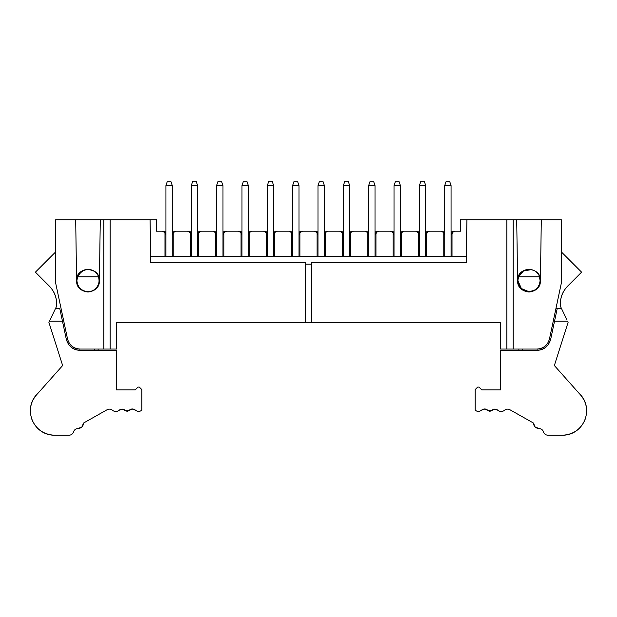 <?xml version="1.0" encoding="UTF-8"?>
<svg xmlns="http://www.w3.org/2000/svg" width="617" height="617" viewBox="0 0 617 617"><rect width="100%" height="100%" fill="white"/><g stroke="black" fill="none" stroke-linecap="round" stroke-linejoin="round"><path stroke-width="0.93" d="M53.255 313.228L55.522 308.5L59.772 308.5L66.312 339.281C68.533 346.422 73.084 350.101 79.948 350.317L116.505 350.317L116.505 389.859L116.505 350.317L79.948 350.317C72.837 349.8 68.294 346.122 66.312 339.281L62.464 321.172L49.445 321.172L48.89 322.336L62.649 365.526L38.115 393.114C30.665 400.765 28.621 409.665 32.007 419.799C36.411 429.532 43.946 434.677 54.62 435.232L69.027 435.232C71.264 435.093 72.767 433.975 73.539 431.869C74.31 429.764 75.814 428.645 78.058 428.514L81.945 426.91L83.557 423.031L107.119 409.727C109.078 408.762 110.906 408.971 112.602 410.344C114.716 411.948 116.829 411.948 118.942 410.344L122.359 409.125L127.21 411.4L132.061 408.994L135.532 410.189C137.645 411.778 139.75 411.778 141.856 410.174L141.856 389.605L139.319 387.075L138.046 387.075L135.262 389.859L116.505 389.859L135.262 389.859L138.046 387.075L139.319 387.075L141.856 389.605L141.856 410.174M141.848 410.174L141.848 410.174C139.75 411.824 137.645 411.824 135.532 410.189L132.061 408.994M81.945 426.91L83.557 423.031L107.119 409.727C109.086 408.739 110.906 408.94 112.602 410.344C114.716 411.994 116.829 411.994 118.934 410.344L118.934 410.344C121.264 408.585 123.493 408.701 125.621 410.698L128.783 410.66C130.904 408.577 133.149 408.423 135.532 410.189C133.149 408.423 130.904 408.577 128.783 410.66L125.621 410.698L122.359 409.125M83.557 423.031C83.249 426.386 81.421 428.213 78.058 428.514C75.814 428.645 74.31 429.764 73.539 431.869C72.783 433.998 71.279 435.116 69.027 435.232L54.62 435.232C32.732 435.355 21.973 407.891 38.115 393.114L62.649 365.526L48.89 322.336L49.445 321.172L62.464 321.172L59.772 308.5L55.522 308.5L56.563 306.333C57.18 298.466 54.743 291.694 49.252 286.026L35.4 272.174L55.677 251.898L35.4 272.174L49.252 286.026C54.689 291.71 57.126 298.481 56.563 306.333C57.126 298.481 54.689 291.71 49.252 286.026M78.058 428.514C75.798 428.622 74.295 429.741 73.539 431.869M75.32 349.53L75.32 348.181L75.32 349.53L79.123 350.294L79.123 349.029L79.123 350.294L79.948 350.317L78.775 350.271M56.563 306.333L49.445 321.172M94.324 350.317L94.324 349.052L94.324 350.317M98.126 349.052L98.126 350.317L98.126 349.052M76.585 348.597L74.349 347.749M59.772 308.5L60.258 310.798M50.332 319.321L55.522 308.5M82.57 290.291L85.709 291.471M99.082 280.619L98.951 278.923M98.905 278.645L98.411 276.832M76.901 280.619L77.572 276.817L76.901 280.619C77.125 285.332 79.362 288.733 83.603 290.8C88.023 292.466 92.026 291.756 95.604 288.679C98.882 285.278 99.815 281.321 98.411 276.817C101.496 283.08 95.195 292.242 87.992 291.71C81.305 291 77.611 287.306 76.901 280.619M98.411 276.817L77.572 276.817L98.411 276.817M93.537 271.017C86.951 267.963 81.629 269.899 77.572 276.817M78.683 348.991L79.948 349.052C73.6 348.79 69.466 345.443 67.546 339.018L55.677 283.157L67.546 339.018C69.351 345.235 73.485 348.582 79.948 349.052L103.833 349.052L79.948 349.052M99.399 280.619C100.023 295.327 75.96 295.327 76.585 280.619C77.31 273.74 81.112 269.938 87.992 269.213C94.871 269.938 98.674 273.74 99.399 280.619C98.674 287.499 94.871 291.301 87.992 292.026C81.112 291.301 77.31 287.499 76.585 280.619C75.96 295.327 100.023 295.327 99.399 280.619L100.286 219.791L75.698 219.791L76.585 280.619L75.698 219.791L103.833 219.791L100.286 219.791L99.399 280.619C100.023 265.912 75.96 265.912 76.585 280.619L78.706 273.994M116.505 349.052L103.833 349.052L116.505 349.052L116.505 322.436L116.505 349.052M75.698 219.791L55.677 219.791L55.677 283.157L55.677 219.791L75.698 219.791M500.495 349.052L500.495 322.436L116.505 322.436L305.33 322.436L305.33 262.387L150.733 262.387L150.085 219.791L156.425 219.791L110.165 219.791L150.085 219.791L150.733 256.541L164.978 256.541L164.978 232.486L162.124 231.198L156.425 231.198L156.425 219.791L156.425 231.198L162.124 231.198L164.978 232.486L164.978 256.541L150.733 256.541L150.733 262.387L305.33 262.387L305.33 264.145L311.67 264.145L311.67 262.387L466.267 262.387L311.67 262.387L311.67 322.436L500.495 322.436L500.495 349.052L506.835 349.052L500.495 349.052M103.833 219.791L110.165 219.791L110.165 349.052L110.165 219.791L103.833 219.791L103.833 349.052L103.833 219.791M460.575 219.791L561.323 219.791L561.323 283.157L549.454 339.018C547.534 345.443 543.4 348.79 537.052 349.052L506.835 349.052L506.835 219.791L466.915 219.791L466.267 262.387L466.267 256.541L164.978 256.541L466.267 256.541L466.915 219.791L460.575 219.791L460.575 231.198L460.575 219.791M538.225 350.271L537.052 350.317C543.916 350.101 548.467 346.422 550.688 339.281L557.228 308.5L561.478 308.5L560.437 306.333C559.874 298.481 562.311 291.71 567.748 286.026L581.6 272.174L561.323 251.898L581.6 272.174L567.748 286.026C562.311 291.71 559.874 298.481 560.437 306.333L563.236 312.171M539.952 278.853L540.099 280.619C539.389 287.306 535.695 291 529.008 291.71C521.805 292.242 515.504 283.08 518.588 276.817C517.185 281.321 518.118 285.278 521.396 288.679C524.974 291.756 528.977 292.466 533.397 290.8C537.638 288.733 539.875 285.332 540.099 280.619L539.428 276.817L540.099 280.619M541.171 348.366L542.652 347.749M537.877 349.029L537.877 350.294L537.877 349.029M541.68 349.53L541.68 348.181M540.415 280.619C541.04 295.327 516.977 295.327 517.601 280.619C516.977 295.327 541.04 295.327 540.415 280.619L541.302 219.791L516.714 219.791L517.601 280.619C518.326 273.74 522.129 269.938 529.008 269.213C535.888 269.938 539.69 273.74 540.415 280.619C539.69 287.499 535.888 291.301 529.008 292.026C522.129 291.301 518.326 287.499 517.601 280.619L516.714 219.791L513.167 219.791L513.167 349.052L513.167 219.791L506.835 219.791L506.835 349.052L537.052 349.052C543.515 348.582 547.649 345.235 549.454 339.018L561.323 283.157L561.323 219.791L541.302 219.791L540.415 280.619C541.04 265.912 516.977 265.912 517.601 280.619L519.73 273.994M305.33 322.436L311.67 322.436L311.67 264.145L305.33 264.145L305.33 322.436M454.876 231.198L452.022 232.486L452.022 256.541L452.022 232.486L454.876 231.198L460.575 231.198L451.073 231.198M500.495 389.859L500.495 350.317L537.052 350.317L500.495 350.317L500.495 389.859L481.738 389.859L500.495 389.859M518.874 350.317L518.874 349.052M540.816 349.808L538.255 350.271M566.668 319.321L561.478 308.5L557.228 308.5L554.536 321.172L567.555 321.172L568.11 322.336L567.555 321.172L554.536 321.172L550.688 339.281C548.706 346.122 544.163 349.8 537.052 350.317M567.748 286.026C562.257 291.694 559.82 298.466 560.437 306.333M517.918 280.619L521.396 288.679M529.008 291.71L534.43 290.291L529.008 291.71L521.164 288.463L517.918 280.619L518.195 278.182M522.676 349.052L522.676 350.317L522.676 349.052M165.533 233.311L165.927 235L164.145 231.776M252.106 231.198L267.315 231.198L252.106 231.198L249.253 232.486L249.253 256.541L249.253 232.486L252.106 231.198L248.304 231.198M273.647 231.198L292.659 231.198L277.449 231.198L274.604 232.486L274.604 256.541L274.604 232.486L277.449 231.198L273.647 231.198L277.449 231.198M298.998 231.198L318.002 231.198L298.998 231.198L302.8 231.198L299.947 232.486L299.947 256.541L299.947 232.486L302.8 231.198L298.998 231.198M324.341 231.198L343.353 231.198L328.144 231.198L325.29 232.486L325.29 256.541L325.29 232.486L328.144 231.198L324.341 231.198L328.144 231.198M349.685 231.198L368.696 231.198L349.685 231.198L353.487 231.198L350.641 232.486L350.641 256.541L350.641 232.486L353.487 231.198L349.685 231.198M375.036 231.198L394.039 231.198L375.036 231.198L378.838 231.198L375.984 232.486L375.984 256.541L375.984 232.486L378.838 231.198M400.379 231.198L419.39 231.198L400.379 231.198L404.181 231.198L401.328 232.486L401.328 256.541L401.328 232.486L404.181 231.198M425.722 231.198L444.734 231.198L429.525 231.198L426.679 232.486L426.679 256.541L426.679 232.486L429.525 231.198L425.722 231.198M226.763 231.198L241.964 231.198L226.763 231.198L223.909 232.486L223.909 256.541L223.909 232.486L226.763 231.198L222.961 231.198L226.763 231.198M216.621 231.198L201.412 231.198L212.819 231.198L215.672 232.486L212.819 231.198L216.621 231.198M176.069 231.198L191.278 231.198L176.069 231.198L173.215 232.486L173.215 256.541L173.215 232.486L176.069 231.198L172.266 231.198L175.876 231.198M165.927 231.198L162.124 231.198L165.927 231.198M197.61 231.198L201.412 231.198L197.61 231.198L201.412 231.198L198.566 232.486L198.566 256.541L198.566 232.486L201.219 231.198M163.806 231.583L165.749 233.828L164.994 232.493M443.785 256.541L443.785 232.486L440.931 231.198L443.785 232.486L443.785 256.541M418.434 256.541L418.434 232.486L415.588 231.198L418.434 232.486L418.434 256.541M393.091 256.541L393.091 232.486L390.237 231.198L393.091 232.486L393.091 256.541M367.747 256.541L367.747 232.486L364.894 231.198L367.747 232.486L367.747 256.541M342.396 256.541L342.396 232.486L339.551 231.198L342.396 232.486L342.396 256.541M317.053 256.541L317.053 232.486L314.2 231.198L317.053 232.486L317.053 256.541M291.71 256.541L291.71 232.486L288.856 231.198L291.71 232.486L291.71 256.541M266.359 256.541L266.359 232.486L263.513 231.198L266.359 232.486L266.359 256.541M241.016 256.541L241.016 232.486L238.162 231.198L241.016 232.486L241.016 256.541M215.672 256.541L215.672 232.486L215.672 256.541M190.321 256.541L190.321 232.486L187.475 231.198L190.321 232.486L190.321 256.541M248.929 232.887L250.093 231.768M248.697 233.311L250.818 231.421M267.092 233.72L266.359 232.486L267.315 235L267.315 256.541L267.315 185.57L267.315 235L266.914 233.311M265.187 231.583L267.13 233.828M274.272 232.887L275.444 231.768M274.048 233.311L276.169 231.421M292.443 233.72L291.725 232.501L292.659 235L292.659 256.541L292.659 185.57L292.659 235L290.869 231.768M290.538 231.583L292.473 233.828M299.615 232.887L300.788 231.768M299.392 233.311L301.512 231.421M317.786 233.72L317.053 232.486L318.002 235L318.002 256.541L318.002 185.57L318.002 235L316.212 231.768M315.881 231.583L317.824 233.828M324.966 232.887L326.131 231.768M324.735 233.311L326.856 231.421M343.129 233.72L342.396 232.486L343.353 235L343.353 256.541L343.353 185.57L343.353 235L342.952 233.311M341.224 231.583L343.168 233.828M349.692 234.861L351.482 231.768M350.086 233.311L352.207 231.421M368.449 233.642L367.747 232.486L368.696 235L368.696 256.541L368.696 185.57L368.696 235L368.303 233.311M366.575 231.583L368.488 233.766L366.105 231.39M375.298 233.588L376.825 231.768M375.429 233.311L377.141 231.591L375.213 233.828M393.793 233.642L393.091 232.486L394.039 235L394.039 256.541L394.039 185.57L394.039 235L393.646 233.311M391.918 231.583L393.839 233.766L391.448 231.39M400.641 233.588L402.168 231.768M400.772 233.311L402.485 231.591M419.136 233.642L418.457 232.501L419.39 235L419.39 256.541L419.39 185.57L419.39 235L418.989 233.311M417.262 231.583L419.182 233.766L416.799 231.39M425.985 233.588L427.519 231.768M426.123 233.311L427.836 231.591L425.907 233.828M444.487 233.642L443.8 232.501M442.613 231.583L444.525 233.766M451.336 233.588L452.863 231.768M451.467 233.311L453.179 231.591L451.251 233.828M172.266 234.861L174.056 231.768M172.66 233.311L174.781 231.421M191.1 233.843L190.337 232.493M189.149 231.583L191.093 233.828M198.234 232.887L199.407 231.768M198.011 233.311L200.132 231.421M214.5 231.583L216.436 233.828L215.68 232.493L216.621 235L216.621 256.541L216.621 185.57L216.621 235L216.228 233.311M223.578 232.887L224.75 231.768M223.354 233.311L225.475 231.421M239.843 231.583L241.787 233.828L241.031 232.501L241.964 235L241.964 256.541L241.964 185.57L241.964 235L241.571 233.311M444.34 233.311L444.734 235L444.734 185.57L451.073 185.57L451.073 256.541L451.073 235L452.022 232.486L451.073 235L451.073 185.57L444.734 185.57L444.734 256.541L444.734 235L443.785 232.486M562.38 435.232L547.973 435.232C545.721 435.116 544.217 433.998 543.461 431.869C542.705 429.741 541.202 428.622 538.942 428.514C535.579 428.213 533.751 426.386 533.443 423.031L509.881 409.727C507.914 408.739 506.094 408.94 504.397 410.344C502.284 411.994 500.171 411.994 498.058 410.344C495.736 408.585 493.507 408.701 491.379 410.698L488.217 410.66L484.939 408.994L489.79 411.4L494.641 409.125L498.058 410.344C500.171 411.948 502.284 411.948 504.397 410.344C506.094 408.971 507.922 408.762 509.881 409.727L533.443 423.031L535.055 426.91L538.942 428.514C541.186 428.645 542.69 429.764 543.461 431.869C544.233 433.975 545.736 435.093 547.973 435.232L562.38 435.232C584.268 435.355 595.027 407.891 578.885 393.114C586.335 400.765 588.379 409.665 584.993 419.799C588.379 409.665 586.335 400.765 578.885 393.114L554.351 365.526L568.11 322.336L554.351 365.526L578.885 393.114C595.027 407.891 584.268 435.355 562.38 435.232C573.054 434.677 580.589 429.532 584.993 419.799M475.144 410.174L475.144 389.605L477.681 387.075L478.954 387.075L481.738 389.859L478.954 387.075L477.681 387.075L475.144 389.605L475.144 410.174C477.249 411.778 479.355 411.778 481.468 410.189L484.939 408.994M561.555 308.677L561.794 309.21M539.428 276.817L518.588 276.817L539.428 276.817M530.89 269.691L523.463 271.017L518.588 276.817M165.927 235L165.927 185.57L165.927 256.541L165.927 235L164.978 232.486M163.289 231.375L165.834 234.144M248.304 235L249.253 232.486L248.304 235L248.304 256.541L248.304 185.57L241.964 185.57L248.304 185.57L248.304 235M250.425 231.591L248.489 233.835M267.308 234.861L265.526 231.776M264.678 231.383L267.153 233.897M273.647 235L274.604 232.486L273.647 235L273.647 256.541L273.647 185.57L267.315 185.57L273.647 185.57L273.647 235M275.768 231.591L273.832 233.835M292.265 233.311L292.659 235M290.029 231.383L292.497 233.897M292.659 231.198L288.856 231.198L292.659 231.198M298.998 235L299.947 232.486L298.998 235L298.998 256.541L298.998 185.57L292.659 185.57L298.998 185.57L298.998 235M301.119 231.583L299.176 233.828M317.608 233.311L318.002 235M315.372 231.383L317.84 233.897M324.341 235L325.29 232.486L324.341 235L324.341 256.541L324.341 185.57L318.002 185.57L324.341 185.57L324.341 235M326.462 231.583L324.527 233.828M343.345 234.861L341.563 231.776M340.715 231.383L343.191 233.897M343.353 231.198L339.551 231.198L343.353 231.198M349.685 235L350.641 232.486L349.685 235L349.685 256.541L349.685 185.57L343.353 185.57L349.685 185.57L349.685 235M351.806 231.591L349.87 233.835M368.681 234.684L366.914 231.776M375.036 235L375.036 185.57L375.036 235L375.984 232.486L375.036 235L375.036 256.541L375.036 234.861L377.542 231.421M368.696 231.198L364.894 231.198M394.032 234.684L392.258 231.776M400.379 235L400.379 185.57L400.379 235L401.328 232.486L400.379 235L400.379 256.541L400.379 234.861L402.886 231.421M394.039 231.198L390.237 231.198M402.5 231.591L400.564 233.828M419.383 234.861L417.601 231.776M425.722 235L425.722 185.57L425.722 235L426.679 232.486L425.722 235L425.722 256.541L425.722 234.861L428.237 231.421M444.718 234.684L442.952 231.776M451.073 235L453.58 231.421M444.734 231.198L440.931 231.198M442.142 231.39L444.533 233.766M444.178 232.979L442.227 231.421M418.827 232.979L416.876 231.421M393.484 232.979L391.533 231.421M368.141 232.979L366.19 231.421M342.859 233.103L340.839 231.421M351.767 231.599L349.854 233.889M317.516 233.103L315.495 231.421M326.424 231.599L324.503 233.889M292.173 233.103L290.152 231.421M301.073 231.599L299.16 233.889M266.822 233.103L264.801 231.421M275.73 231.599L273.817 233.889M241.964 235L240.183 231.776M241.625 233.403L239.458 231.421M250.386 231.599L248.466 233.889M216.621 235L214.839 231.776M216.282 233.403L214.114 231.421M225.035 231.599L223.123 233.889M190.877 233.311L191.278 235L189.488 231.776M190.938 233.403L188.763 231.421M200.232 231.383L197.779 233.889M165.587 233.403L163.42 231.421M174.889 231.383L172.428 233.889M172.266 235L173.215 232.486L172.266 235L172.266 256.541L172.266 185.57L165.927 185.57L167.199 181.768L165.927 185.57L172.266 185.57L172.266 235M174.387 231.591L172.451 233.835M188.64 231.375L191.177 234.144M191.278 235L191.278 185.57L197.61 185.57L197.61 235L198.566 232.486L197.61 235L197.61 256.541L197.61 185.57L191.278 185.57L191.278 256.541L191.278 235L190.321 232.486M199.731 231.591L197.795 233.835M213.983 231.375L216.521 234.144M222.961 235L223.909 232.486L222.961 235L222.961 256.541L222.961 185.57L216.621 185.57L222.961 185.57L222.961 235M225.074 231.591L223.138 233.835M239.327 231.375L241.872 234.144M425.722 185.57L419.39 185.57L425.722 185.57L424.457 181.768L420.655 181.768L419.39 185.57L420.655 181.768L424.457 181.768L425.722 185.57M400.379 185.57L394.039 185.57L400.379 185.57L399.114 181.768L395.312 181.768L394.039 185.57L395.312 181.768L399.114 181.768L400.379 185.57M375.036 185.57L368.696 185.57L375.036 185.57L373.763 181.768L369.961 181.768L368.696 185.57L369.961 181.768L373.763 181.768L375.036 185.57M543.461 431.869C544.217 433.998 545.721 435.116 547.973 435.232M498.058 410.344L498.875 410.937M488.217 410.66C486.096 408.577 483.851 408.423 481.468 410.189C479.355 411.824 477.249 411.824 475.152 410.174L475.152 410.174M451.073 185.57L449.801 181.768L445.998 181.768L444.734 185.57L445.998 181.768L449.801 181.768L451.073 185.57M349.685 185.57L348.42 181.768L344.618 181.768L343.353 185.57L344.618 181.768L348.42 181.768L349.685 185.57M324.341 185.57L323.077 181.768L319.274 181.768L318.002 185.57L319.274 181.768L323.077 181.768L324.341 185.57M298.998 185.57L297.726 181.768L293.923 181.768L292.659 185.57L293.923 181.768L297.726 181.768L298.998 185.57M273.647 185.57L272.382 181.768L268.58 181.768L267.315 185.57L268.58 181.768L272.382 181.768L273.647 185.57M248.304 185.57L247.039 181.768L243.237 181.768L241.964 185.57L243.237 181.768L247.039 181.768L248.304 185.57M222.961 185.57L221.688 181.768L217.886 181.768L216.621 185.57L217.886 181.768L221.688 181.768L222.961 185.57M197.61 185.57L196.345 181.768L192.543 181.768L191.278 185.57L192.543 181.768L196.345 181.768L197.61 185.57M172.266 185.57L171.002 181.768L167.199 181.768L171.002 181.768L172.266 185.57M561.478 308.5L555.94 308.5M263.513 231.198L267.315 231.198M314.2 231.198L318.002 231.198M187.475 231.198L191.278 231.198M238.162 231.198L241.964 231.198"/></g></svg>
